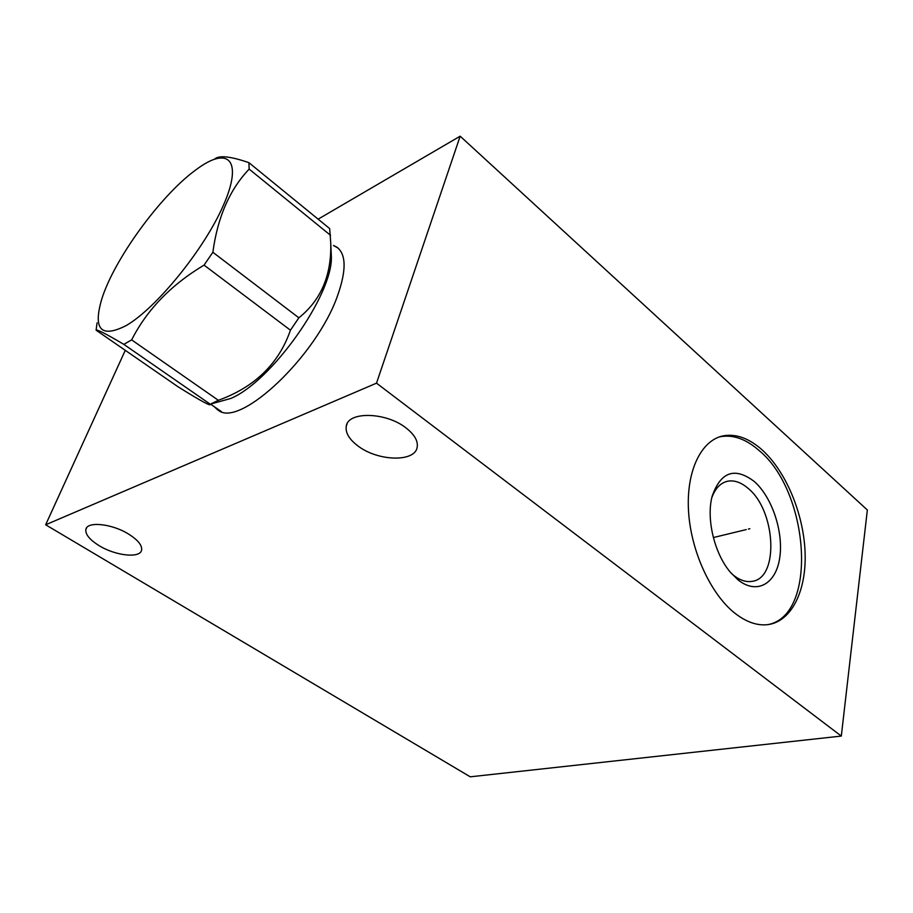 <?xml version="1.0" encoding="UTF-8"?>
<svg xmlns="http://www.w3.org/2000/svg" width="913" height="913" viewBox="0 0 913 913"><rect width="100%" height="100%" fill="white"/><g stroke="black" fill="none" stroke-linecap="round" stroke-linejoin="round"><path stroke-width="1.37" d="M376.51 383.163L841.307 736.072L470.252 776.815L45.65 524.781L376.51 383.163L460.163 136.185L867.35 510.002L841.307 736.072M405.897 427.843C385.914 411.98 347.967 411.238 346.267 426.177C345.274 432.808 349.257 439.461 358.227 446.149C378.096 461.316 414.901 462.366 417.161 447.324C418.234 441.025 414.479 434.542 405.897 427.843M128.836 534.231C112.139 523.606 86.689 521.003 85.833 529.631C85.365 534.516 89.794 539.857 99.106 545.643C115.689 555.937 140.511 558.562 141.618 549.946C142.188 545.266 137.92 540.028 128.836 534.231M735.296 613.536C710.782 594.523 690.787 550.996 688.516 510.915C686.154 470.777 701.287 440.157 723.233 435.843C736.038 433.584 748.968 438.229 762.047 449.812C785.659 471.04 803.235 512.729 805.038 551.11C806.887 589.456 792.233 621.011 768.404 624.56C757.79 626.01 746.754 622.335 735.296 613.536M45.65 524.781L125.275 350.341M318.123 219.166L460.163 136.185M333.507 245.471L336.806 247.126C346.175 254.099 346.506 270.088 337.764 295.116C317.085 355.534 240.21 427.855 218.572 410.462L214.156 406.605M711.82 497.676C715.313 488.204 720.665 482.703 727.866 481.174C734.429 480.067 741.116 482.406 747.907 488.193C775.913 510.241 779.497 578.716 751.81 581.387C745.864 582.266 739.735 580.212 733.401 575.201L731.518 573.592M737.955 579.801C756.786 595.082 776.061 583.886 779.736 557.752C783.674 531.811 771.953 496.832 754.149 481.402C734.76 466.863 720.768 471.759 712.197 496.101C706.046 518.367 714.286 553.381 730.229 572.086L737.955 579.801M768.027 624.606C818.128 615.179 809.511 491.765 759.205 450.623C746.138 439.073 733.196 434.44 720.38 436.711L719.079 437.007M331.088 250.539L331.373 257.067C332.537 295.378 271.081 381.839 230.715 398.49L210.195 404.174L123.826 344.361L131.655 339.887C146.913 309.804 171.051 284.879 204.056 265.112L212.866 252.273C217.579 217.248 229.677 189.527 249.158 169.11L248.907 162.662C230.338 156.249 218.903 155.073 214.612 159.136M211.314 403.717L218.355 400.305C254.761 387.089 278.796 363.716 290.448 330.209L298.859 317.815C321.045 300.103 331.67 275.098 330.734 242.824L329.661 228.581L248.907 162.662M218.355 400.305L131.655 339.887M290.448 330.209L204.056 265.112M97.063 322.882L96.105 330.198L178.115 386.827C200.86 401.035 211.554 406.821 210.195 404.174M125.994 325.679C156.077 308.537 204.409 249.135 223.445 205.197C242.926 161.019 229.003 146.285 198.863 167.695L194.743 170.685C159.604 196.774 113.999 259.726 101.788 299.008C92.829 329.422 100.898 338.301 125.994 325.679M96.105 330.198C96.835 329.148 106.079 333.873 123.826 344.361M330.552 235.326L249.158 169.11M298.859 317.815L212.866 252.273M748.375 529.072L749.87 528.707L748.375 529.072M746.218 529.597L713.35 537.552M337.981 248.028L333.656 245.597M217.671 409.914L214.304 406.707M347.066 423.883L346.267 426.177M86.621 527.851L85.833 529.631M336.806 247.126L339.043 249.055M727.866 481.174L725.367 481.87M723.233 435.843L720.38 436.711M221.425 411.637L210.481 404.06M331.373 257.067L330.734 242.824"/></g></svg>
